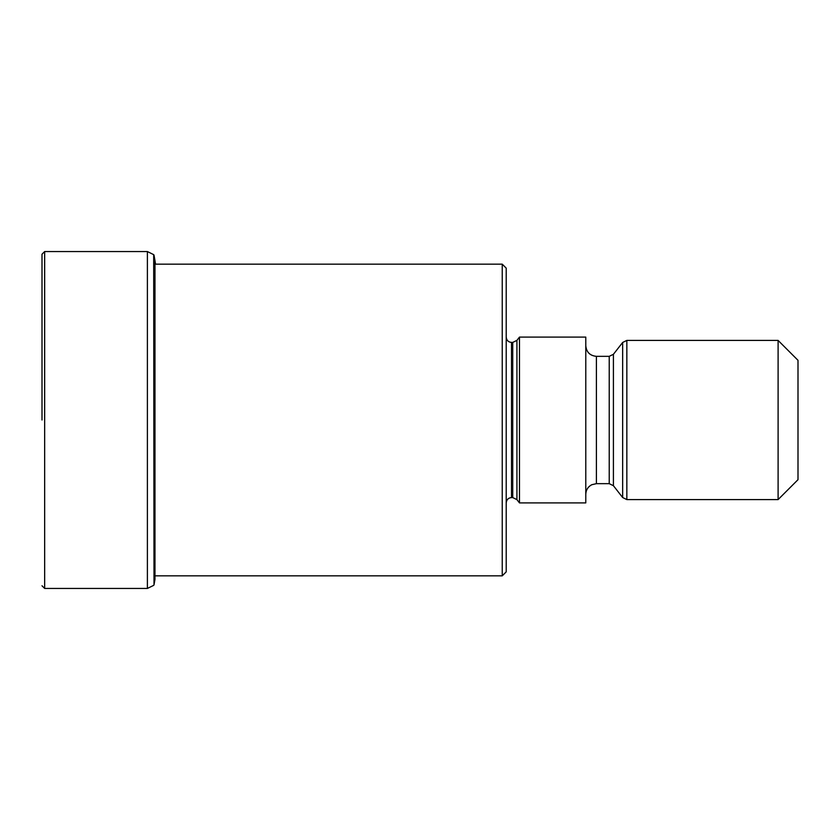 <?xml version="1.0" encoding="UTF-8"?>
<svg xmlns="http://www.w3.org/2000/svg" width="840" height="840" viewBox="0 0 840 840"><rect width="100%" height="100%" fill="white"/><g stroke="black" fill="none" stroke-linecap="round" stroke-linejoin="round"><path stroke-width="1.26" d="M42 420L42 254.216L42 420M153.689 254.646L154.004 584.945L153.689 254.646L147.389 251.559L44.657 251.559L44.657 588.441L42 585.784M502.236 264.159L506.216 268.139L506.216 571.861L502.236 575.841L502.236 264.159L154.97 264.159M519.477 420L519.477 502.898L585.784 502.898L585.784 337.103L519.477 337.103L519.477 420M778.102 499.58L778.102 340.421L798 360.318L798 479.682L778.102 499.58L626.84 499.58L622.661 497.543L622.661 342.457L626.84 340.421L626.84 499.58M153.689 585.354L147.389 588.441L147.389 251.559M154.004 584.945L154.97 579.4L154.97 260.6L155.536 264.159M506.216 337.103C506.552 340.358 508.326 342.122 511.518 342.416L511.518 497.584C508.326 497.879 506.552 499.643 506.216 502.898M511.518 497.584L512.736 497.584L512.736 342.416L511.518 342.416M512.736 342.416L516.926 340.368L516.926 499.632L519.477 502.898M585.784 345.723C586.415 352.17 589.953 355.709 596.4 356.339L596.4 483.661L591.727 484.743C587.937 486.791 585.963 489.972 585.784 494.277M596.4 483.661L609.231 483.661L609.231 356.339L596.4 356.339M609.231 356.339L613.41 354.302L613.41 485.699L622.661 497.543M44.657 251.559L42 254.216M147.389 588.441L44.657 588.441M154.004 255.055L154.97 260.6M502.236 575.841L154.97 575.841M512.736 497.584L516.926 499.632M516.926 340.368L519.477 337.103M609.231 483.661L613.41 485.699M613.41 354.302L622.661 342.457M626.84 340.421L778.102 340.421"/></g></svg>
